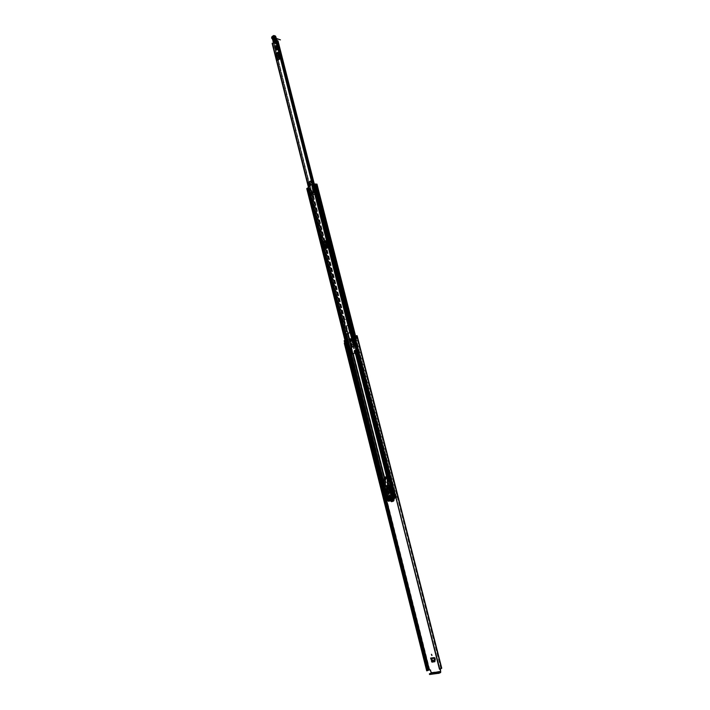 <?xml version="1.0" encoding="UTF-8"?>
<svg xmlns="http://www.w3.org/2000/svg" width="710" height="710" viewBox="0 0 710 710"><rect width="100%" height="100%" fill="white"/><g stroke="black" fill="none" stroke-linecap="round" stroke-linejoin="round"><path stroke-width="0.53" stroke-dasharray="3.55 2.66" d="M390.864 494.151L391.166 495.332L390.864 494.151M391.237 494.071L391.529 495.252L390.89 494.142M431.982 655.383L431.52 654.292M356.66 357.538L356.491 356.393L356.66 357.538M354.059 348.468L354.015 347.412M386.568 486.261L387.491 486.723L387.829 488.276C389.914 490.512 390.793 489.891 390.464 486.412L390.953 485.374L390.722 484.468L390.074 484.655L391.095 484.397L391.325 485.303L390.544 485.924L390.97 487.415C390.642 489.847 389.755 490.095 388.317 488.16L387.988 486.652L386.932 486.155M386.799 485.649L388.689 485.081M345.362 343.152L344.439 340.72L349.693 338.998L351.69 346.879L355.799 345.184L351.69 346.879M355.799 345.184L353.793 337.277L356.997 335.928M440.635 668.296L440.022 668.997L441.38 668.208L356.864 335.99M430.588 670.196L431.547 672.423L431.227 673.675L429.639 674.411M430.943 670.036L430.1 669.761M426.701 670.728L430.455 669.601M431.068 658.569L430.952 657.93L434.396 657.46L435.274 660.912L434.884 661.64M357.636 352.95L356.988 350.376L358 349.968L358.656 352.542L357.636 352.95L358.781 352.533L358.124 349.959L356.988 350.376M355.817 350.19L356.331 349.852L357.352 353.864L356.5 354.237L356.065 352.515M355.355 354.006L355.053 352.826M356.837 354.033L354.982 354.095L355.817 354.45M391.166 500.621L390.473 497.861L393.065 497.151L393.881 500.399L393.34 501.207M355.994 356.438L356.278 357.556L355.994 356.438M389.293 486.439L389.683 487.743L388.752 488.01L388.468 486.669L390.544 485.924M353.793 337.277L356.606 335.919L354.787 336.256M344.945 340.321L351.059 338.705L350.279 338.501M352.444 346.471L350.651 338.492M350.447 338.581L352.293 346.542M351.991 346.728L350.296 338.652M353.074 337.41L352.737 337.969L354.53 343.427L354.175 344.235L352.639 344.856L352.133 344.385L351.725 342.779L352.55 342.442L351.059 338.705M352.737 337.969L354.13 343.755L352.4 344.829L351.752 344.394L351.352 342.788L352.178 342.451L350.678 338.714M354.157 346.24L353.793 344.252M354.13 343.755L354.707 346.036L355.346 345.832L353.198 337.365M353.145 337.96L353.473 337.401M388.681 484.886L386.648 485.631M349.48 338.927L351.743 347.332M354.707 346.107L355.346 345.832M439.437 669.202L441.158 668.376L440.271 668.465M390.802 500.719L390.101 497.95L391.05 498.562L393.624 497.852L393.837 499.636L391.423 500.381L394.21 499.574L394.014 497.861L390.953 498.447L390.518 497.861L390.615 498.455M393.402 500.026L392.692 497.24L390.101 497.95M355.958 349.861L356.97 353.873L355.524 354.467M354.982 354.095L354.698 352.968M357.201 350.154L356.642 350.376L357.201 350.154L357.92 352.728L357.299 352.95L357.849 352.728M356.642 350.376L357.299 352.95M389.595 486.252L389.506 489.11L388.068 488.187L387.758 486.776L390.287 485.924M356.846 335.715L441.478 668.421M357.254 338.191L355.524 338.821L357.015 338.191M427.331 670.559L344.936 343.161M356.225 335.777L356.89 338.386L355.47 338.555L439.446 669.184M440.883 668.616L356.26 335.848M345.539 343.125L344.341 343.303M345.087 343.312L344.439 340.72M357.272 350.145L357.92 352.728M356.473 352.426L356.97 353.873M357.352 353.864L356.491 353.864L355.781 351.059L356.331 349.852M357.387 354.077L356.092 350.074L357.387 354.077M355.311 350.429L355.843 350.341L356.828 354.219L356.207 354.37L355.603 352.63M356.828 354.246L356.296 354.317L355.852 352.568M355.781 351.059L355.231 351.166M434.493 658.108L434.041 657.62M434.511 658.099L435.203 660.052L434.671 660.122M431.502 658.516L430.952 657.93M434.396 657.46L435.345 658.063L434.192 658.232M431.946 660.575L435.576 659.909L435.692 660.992L433.18 661.383L431.92 658.534L435.345 658.063L435.576 659.909L434.955 661.392M435.549 659.918L434.697 660.211M434.786 657.371L431.343 657.842L431.44 658.49L434.875 658.019L434.76 657.38L431.325 657.851L431.538 658.596M390.571 498.455L393.162 497.745L392.692 497.24M393.162 497.745L393.429 497.142L394.014 497.861L391.05 498.562L391.485 500.532M393.065 497.151L390.846 497.852L391.76 500.239M394.201 499.583L394.174 500.763L392.648 501.171L391.778 500.239L394.201 499.583L393.473 501.065M357.343 338.2L356.89 338.386M355.941 338.759L355.284 336.194M345.584 342.868L346.569 342.673L345.921 340.125M346.569 342.673L345.61 342.983M346.356 342.628L345.717 340.072M387.988 486.652L388.468 486.669M310.643 184.165L310.483 185.301L310.643 184.165L309.782 184.902L310.776 185.345L310.936 184.209L310.776 185.345M275.684 48.484L276.19 47.676L275.684 48.484M275.054 43.337L275.569 42.52L275.054 43.337M277.619 60.368L277.388 59.436L277.681 59.818L279.625 58.451L279.953 59.116L278.08 53.135M278.214 52.877L276.146 54.51L277.388 59.436L276.953 58.823L278.897 57.457M277.912 53.578L275.977 54.945L275.906 53.569M325.278 249.13L325.02 248.118L327.425 247.417L327.763 248.092L325.783 241.711M325.899 241.382L323.68 242.793L325.02 248.118L324.585 247.524L326.689 246.45M325.633 242.252L323.529 243.335L323.423 241.782M327.763 248.092L325.659 249.157L323.804 241.817L325.908 240.734M346.116 333.993L345.557 331.801L346.906 331.748L346.445 331.934L273.714 43.922L274.131 43.665L277.157 55.646L274.131 43.656L272.693 43.257L276.261 40.683L277.654 41.118L350.9 330.043L349.719 330.043L276.447 40.727M279.953 59.116L278.009 60.474L276.296 53.685L278.231 52.309M276.536 50.117L275.817 50.632L275.507 49.398L276.217 48.883L276.669 50.162L275.817 50.632M345.184 332.298L345.672 334.224L345.149 332.094L345.974 331.969L345.149 332.094L345.557 331.801L272.764 43.328M350.829 329.848L349.746 330.132L276.438 40.683L350.287 332.271L349.746 330.132L350.19 329.946M350.163 329.839L349.719 330.043M273.714 43.922L272.427 43.612M346.445 331.934L345.122 331.987M350.349 329.955L350.9 330.043M346.347 331.934L273.607 43.825M350.935 329.937L351.397 332.094M278.009 60.474L277.681 59.818M276.27 54.244L276.296 53.685M277.184 56.782L277.841 56.134L277.299 55.513M275.977 54.945L276.953 58.823M325.659 249.157L325.322 248.482M323.795 242.465L323.804 241.817M324.931 245.571L325.553 244.897L324.905 244.187M323.529 243.335L324.585 247.524M351.193 329.733L351.734 331.863M351.37 329.795L351.911 331.934M345.699 332.218L346.231 334.348M275.95 50.667L275.507 49.398M275.64 49.434L276.217 48.883M276.359 48.928L276.669 50.162M276.154 49.966L275.569 50.082M275.294 42.485L275.258 43.718L275.294 42.485M275.888 42.662L275.853 43.896L275.888 42.662M275.746 40.656L276.731 46.745L276.226 46.993L275.782 45.36L274.983 47.073L273.687 42.724L273.723 42.165L274.548 42.405L274.158 41.375L275.01 41.526L276.51 40.213L275.808 39.849L276.438 40.532L275.693 40.461M273.652 42.547L274.548 42.405L273.128 41.863M274.335 37.124L273.776 36.831L273.474 37.701L273.936 39.822L274.717 40.31L273.918 37.834L274.513 36.911L275.143 40.026L274.335 37.124L273.554 36.618L272.951 37.541L273.687 40.008L274.282 39.085L273.811 36.964M276.101 42.689L276.012 43.976L276.101 42.689M274.388 39.955L274.903 40.106L274.743 37.124L275.302 37.417L275.773 39.529L275.249 39.378M277.539 46.869L276.607 47.179L277.779 47.526L278.08 46.7L277.184 47.339L277.592 46.665L277.095 46.407L277.592 46.665M277.406 46.727L276.066 46.762L277.441 47.171L277.858 46.674L277.779 47.526L275.524 46.691M273.519 37.328L271.877 37.31L272.036 36.876L273.519 37.328L275.196 36.396L273.714 35.944L274.992 39.627L275.817 39.875M273.714 35.944L274.681 36.503M272.036 36.876L273.199 36.05M271.877 37.31L273.652 38.171L271.894 37.381M273.625 41.89L272.161 37.728L273.643 38.171L272.17 37.728M274.992 39.627L275.622 40.284M274.166 36.6L275.658 37.053L276.421 39.796L274.93 39.352M272.924 38.784L274.406 39.236L273.661 38.18M273.332 39.929L274.823 40.372L274.406 39.236M273.368 40.239L274.859 40.692L275.01 41.526M274.158 41.375L273.341 41.127M275.329 47.259L276.146 47.499L274.504 42.973L273.687 42.724M276.146 47.499L276.066 46.762M275.347 46.283L276.341 46.931M275.977 45.555L276.793 45.795L276.163 46.523M276.305 46.194L276.066 45.662M277.042 46.887L276.252 46.993L276.66 46.629M277.308 46.549L276.829 45.617M276.066 43.816L276.882 44.055L277.202 45.724M276.465 43.31L277.282 43.558L276.882 44.055M275.684 40.443L276.501 40.692L277.282 43.558M274.903 40.106L275.773 39.529M275.196 36.396L275.658 37.053M275.844 40.017L274.344 41.331M277.486 45.484L276.873 45.884L276.359 45.156L276.128 46.185L276.643 46.336L276.359 45.156M276.793 45.795L277.095 46.407M276.43 45.751L277.042 45.351M277.441 47.171L276.243 47.055M276.935 45.289L277.219 46.469L276.643 46.336L277.503 46.594M277.219 46.469L276.705 46.319M277.184 47.339L277.37 46.505L277.858 46.674M277.228 47.322L277.104 46.407M273.652 36.787L274.246 39.565M275.595 37.364C274.992 36.636 274.601 36.893 274.442 38.136L274.903 40.248C275.507 40.985 275.897 40.727 276.066 39.485L275.258 37.453L275.72 39.574L275.072 40.292L274.504 37.958L274.877 37.151L275.258 37.453L274.681 37.213L274.93 40.133L275.445 39.565L274.646 37.541L274.912 39.787L274.646 37.541M273.643 42.174L274.486 42.449L277.131 40.408M275.373 35.979L273.181 37.887L274.779 41.828M272.853 40.266L274.655 40.789L273.474 37.834L275.054 36.325L275.844 36.902L276.953 40.363M271.868 36.734L273.652 37.319M274.459 42.414L276.882 40.852L275.666 40.488M274.61 42.298L273.013 41.295M274.486 42.449L276.882 40.852M274.078 39.538L273.9 37.151L274.282 39.405M275.986 42.449L276.447 42.351L275.95 44.251L275.986 42.449M276.163 42.502L276.625 42.405L276.128 44.304L276.163 42.502M276.075 42.813L276.057 43.851L276.075 42.813M310.465 184.209L310.483 185.274L310.465 184.209M310.945 185.292L310.936 184.236L310.945 185.292M310.669 183.739L311.637 184.431L312.782 188.372L312.329 188.532L312.835 193.04L311.921 193.44L310.847 189.179L310.412 189.41L310.075 185.124L310.669 183.739M310.075 185.124L310.377 183.695L311.637 184.431M312.835 193.04L313.944 192.738L313.43 192.667L312.95 188.398L312.231 188.203L311.992 185.461M311.69 185.416L311.344 184.387M309.782 185.079L310.119 186.286M309.826 186.242L310.412 189.41M313.43 192.667L311.921 193.44M312.95 188.398L312.329 188.532M311.051 189.534L312.072 193.555M312.418 193.555L311.362 189.366M313.465 188.478L313.944 192.738M313.642 193.022L313.154 188.576M310.652 183.97L310.731 185.647L310.652 183.97M310.802 183.996L310.873 185.665L310.802 183.996M310.873 182.816L312.489 183.171L311.601 180.34L310.341 180.873L310.989 182.843L309.817 183.704L309.09 181.6L309.658 183.704M311.69 183.269L312.258 183.251L311.583 183.207L311.015 180.562L310.394 180.917M311.566 180.349L310.936 180.873L311.45 182.905L310.004 183.988L309.436 181.733L311.885 180.5L312.515 183.171L311.663 180.411M309.001 181.724L308.389 182.071L309.551 186.686L309.533 183.81M311.495 182.798L311.042 180.979M308.389 182.071L309.711 186.961L308.397 182.337M311.14 180.429L308.362 182.026L309.569 186.837L308.335 182.035L309.09 181.6M309.498 185.621L310.013 185.701L310.048 183.961L309.533 181.84L308.38 182.177L309.587 186.987L310.403 186.588L309.56 186.943M312.267 183.144L311.672 183.153M312.089 183.242L311.379 180.455M309.773 186.881L308.557 182.071M309.817 183.704L309.285 181.6M310.989 182.843L310.501 180.908M309.888 186.659L310.377 186.588L310.013 185.701L310.403 186.588L309.862 186.934L308.699 182.328L309.533 181.84M311.761 183.269L311.015 180.562M276.572 48.804L276.625 47.881L276.572 48.804M276.128 48.671L276.172 47.747L276.128 48.671M277.184 48.36L275.835 49.07L275.453 46.265L276.226 46.292L277.796 48.404L277.725 49.966L276.616 50.534L276.137 49.15L276.332 50.348L277.539 49.913L277.291 49.389M276.687 47.446L277.299 48.049M276.412 46.558L275.968 46.425L276.083 47.188M275.879 49.079L277.45 48.44M276.323 49.212L275.675 47.65M276.128 47.774L276.048 46.319M277.353 49.789L277.033 49.318M277.095 49.718L277.956 49.407M277.557 48.129L277.503 49.274M275.906 46.398L275.453 46.265M276.305 47.597L276.279 49.194L276.305 47.597M276.456 47.641L276.43 49.238L276.456 47.641M276.376 47.863L276.359 48.901L276.376 47.863M385.539 478.567L385.983 478.93L386.24 478.362L385.805 477.999L385.539 478.567M385.849 478.504L386.293 478.868L386.559 478.3L386.116 477.936L385.849 478.504M387.722 481.93L384.847 482.809L385.06 485.471M387.722 481.957L385.157 482.747L385.397 485.507M385.699 486.554L391.663 484.761L390.544 481.442L389.825 481.407L357.086 352.329L352.755 353.97M354.911 345.965L355.524 346.107L356.988 351.894L356.544 352.408M390.225 485.258L391.352 484.823L390.234 481.504L389.275 481.531M389.825 481.407L389.284 481.549L356.597 352.48M348.219 325.038L345.45 326.139L344.004 320.423L344.554 319.571L348.512 318.453L349.959 324.186L348.219 325.038L350.065 332.315M312.657 193.688L313.03 195.179L314.77 194.203L314.397 192.712L312.657 193.688L313.234 195.206L314.974 194.229L314.601 192.738L316.562 192.286L315.568 188.026L316.483 187.458L316.021 184.671L314.459 184.369L316.509 184.245L315.941 184.591L395.772 497.71M312.861 193.715L312.329 194.327L311.291 190.209L310.714 190.537L311.61 190.262L312.648 194.371L313.367 193.661L313.678 194.904L315.054 194.141L314.734 192.889L315.054 194.141M357.086 352.329L350.065 324.63L345.77 326.351M350.065 324.63L316.509 192.321L314.734 192.889M344.173 320.006L348.45 318.266M307.696 188.008L309.711 188.132L310.705 190.493M386.506 497.994L387.021 500.035L394.778 497.967L394.077 498.172L390.766 485.134M344.483 319.997L346.089 326.343M311.024 190.546L309.152 190.209M309.285 188.372L387.882 499.849L309.285 188.372L307.199 188.487L310.03 188.177L310.678 190.741M387.882 499.849L394.077 498.172M316.243 192.241L315.24 187.972L316.163 187.404L315.56 184.786L314.193 184.565M349.577 324.781L354.964 346.045L355.453 345.894M389.843 490.787L389.204 488.445L387.394 489.075L387.962 491.311L389.799 490.796M390.278 499.174L388.272 491.249L390.482 490.628L389.914 488.391L389.231 488.56M387.767 488.968L387.154 488.134M391.343 496.902L392.026 496.734L391.458 494.488L388.938 495.163L389.497 497.408L391.716 496.805L391.148 494.55L388.938 495.163L386.986 486.164M389.87 497.311L389.852 498.793M392.497 498.571L392.026 496.734L392.177 498.642M389.195 485.534L389.914 488.391L389.364 487.513M309.604 188.416L306.951 188.682M385.388 498.296L386.125 498.127L386.639 500.159M386.426 498.003L308.282 188.088M315.524 183.925L394.671 495.731M395.869 497.648L396.624 497.47L395.869 497.666M395.736 497.674L395.213 495.624L394.671 495.74M393.81 495.979L394.432 498.012M307.687 187.972L309.729 188.106L346.462 333.842M308.504 187.635L310.03 188.177M309.711 188.097L310.359 190.662L309.205 190.413M315.817 187.609L314.752 187.529M314.042 184.724L315.426 184.857L316.074 187.431L314.69 187.307M314.539 187.174L313.962 184.715M314.264 187.484L313.607 184.911L315.835 184.884M388.192 499.778L386.923 500.106M308.673 188.656L387.19 500.035L308.708 188.7M387.749 499.875L309.143 188.345L387.758 499.875M396.18 497.524L396.721 497.399L396.18 497.524L395.337 495.562M395.452 497.763L315.941 184.591M396.428 497.524L316.846 184.307L316.261 184.635M316.527 184.254L396.109 497.603M394.183 495.855L315.062 184.076M314.459 184.538L393.509 496.041M315.79 184.573L395.31 497.799L315.79 184.573M394.822 497.932L315.329 184.671L394.866 497.595L393.979 494.781L391.805 495.34L392.754 499.094L392.044 499.29M315.56 184.786L395.008 497.896L315.56 184.786M307.812 188.15L385.938 498.127L307.812 188.15M308.673 188.7L387.19 500.035L308.673 188.7M386.702 500.151L308.211 188.771M385.814 498.172L386.275 498.065L386.781 500.106L386 498.127M394.059 495.908L395.017 497.861L394.236 495.864M313.314 193.546L313.58 194.593L314.645 193.99L314.379 192.942L313.367 193.661M313.909 184.715L314.53 187.271L313.891 184.44M395.656 495.473L396.198 495.349L396.499 497.444M395.213 495.624L395.949 495.42L396.473 497.479M384.394 498.571L386.125 498.127M390.482 490.628L391.458 494.488L390.482 490.628M387.74 488.853L389.204 488.445M388.068 488.906L387.837 489.483L389.533 488.489M388.672 489.128L387.198 489.536M387.092 489.11L388.556 488.702M388.689 489.199L387.216 489.607M391.37 496.991L389.896 497.399M388.53 497.071L390.18 497.24M391.654 496.831L389.692 496.822M389.817 497.32L388.663 497.577M390.127 497.169L391.29 496.92M314.645 193.99L313.634 194.602L313.376 193.555M389.178 492.287L389.382 493.21M389.115 493.725L388.734 491.932M392.062 499.432L393.509 499.112L391.947 499.707M389.861 499.947L390.988 499.698L389.914 500.177M389.204 500.497L389.737 500.346M389.675 499.929L388.734 496.192L387.633 496.769L388.299 499.387L389.879 500.976M392.142 497.32L391.077 497.79M389.435 498.305L390.553 497.994L389.426 498.242M390.5 497.763L389.373 498.021L390.553 497.994M391.245 498.473L392.373 498.225L391.308 498.704M393.509 499.112L392.754 499.094M391.592 499.84L392.87 499.547L393.02 500.115M391.893 499.76L393.251 499.423M389.746 500.372L391.041 499.929M390.988 499.698L389.825 499.893M391.654 495.385L388.175 496.308L388.885 496.148L386.826 488.728L389.47 487.495M392.026 497.222L390.908 497.47L392.026 497.222M391.077 497.861L392.195 497.541M390.385 497.674L389.266 497.923L390.385 497.674M392.373 498.225L391.219 498.42M386.914 486.181L390.207 499.201L389.719 499.325L392.426 498.455M387.571 491.187L387.474 489.998L387.988 489.856L388.388 491.435L387.607 491.604M389.728 490.512L389.453 489.438L389.967 489.297L390.633 490.805L389.843 490.983M391.325 496.885L389.879 497.284L389.755 496.778L391.201 496.388L391.325 496.885L390.198 497.133L390.074 496.654L391.201 496.388M389.932 500.958L389.79 500.39M388.61 496.254L389.701 500.559M394.201 499.334L393.1 495.021M386.4 490.006L387.11 489.856M388.627 497.044L388.752 497.532L390.198 497.133M389.879 497.284L388.752 497.532M389.755 496.778L388.982 496.947M389.852 491.027L389.142 491.178M390.633 490.805L389.923 490.965M389.967 489.297L389.257 489.447M387.616 491.657L386.897 491.808M387.988 489.856L387.278 490.006M388.388 491.435L387.678 491.586L389.63 499.37L390.118 499.245L386.835 486.243M385.379 482.587L384.323 482.365M385.663 477.777L385.69 479.232L385.663 477.777M385.876 477.741L386.027 479.188L385.876 477.741M384.208 485.391L385.344 485.152L385.29 482.693L384.154 482.924M385.344 485.152L384.554 485.427M385.619 482.507L385.69 485.028L384.953 485.4L384.154 483.164M388.689 485.489L384.953 485.4M385.53 476.836L384.554 477.768L385.734 482.498M384.243 478.895L384.767 477.723M384.066 480.226L384.456 478.851M384.199 482.356L384.279 480.182M384.767 485.214L384.696 482.693M387.403 483.057L387.465 485.649M388.388 485.462L388.334 482.871M385.947 479.516L385.495 477.475L385.947 479.516M386.32 478.868L386.089 477.936L386.32 478.868M385.805 478.966L385.601 478.034L385.983 478.93M440.99 671.234L431.547 672.423M429.727 669.69L346.666 340.267M390.704 486.368L389.417 486.705M354.175 344.235L354.53 345.61M350.083 338.581L352.213 347.004M354.743 345.539L354.37 344.066M353.376 337.445L355.382 345.335M351.468 347.438L349.329 338.998M386.595 500.177L346.285 340.276M441.017 668.367L356.491 335.999M353.411 337.294L355.559 345.761M389.506 489.11L388.92 488.152M390.464 486.412L389.719 486.598M344.882 340.534L345.504 343.019L344.882 340.454M385.521 500.461L345.229 340.472M386.062 500.319L345.761 340.392M386.125 500.301L345.832 340.383M439.65 669.113L355.674 338.537L439.641 669.113M441.034 668.456L356.455 335.901M441.087 668.429L356.518 335.901M428.192 670.125L345.202 340.587M428.343 670.071L345.344 340.56M428.405 670.045L345.415 340.56M357.139 354.033L356.118 350.03L356.589 349.861L357.6 353.864L357.139 354.033M356.491 353.864L355.941 353.97M355.799 350.385L355.257 350.5M434.44 657.451L434.555 658.09M393.109 497.151L393.207 497.745M440.679 672.503L431.227 673.675M356.473 338.439L355.825 335.865M351.903 347.137L349.781 338.732M351.778 342.433L352.55 342.442M350.101 332.298L276.261 40.683M346.063 334.019L272.693 43.257M345.513 331.934L272.755 43.603M351.193 329.866L314.264 184.236M350.287 329.893L276.98 40.594M314.202 187.476L313.483 184.653L314.202 187.476M346.906 331.748L325.091 245.403L346.906 331.756M324.807 244.267L277.388 56.551L324.807 244.267M351.299 329.857L314.352 184.183L351.299 329.866M351.29 329.884L278.009 40.887M273.82 43.905L346.551 331.907M275.977 54.83L277.921 53.463M278.959 57.59L277.024 58.957M323.529 243.202L325.633 242.128M326.76 246.592L324.656 247.657M345.371 332.165L345.894 334.215M345.237 332.094L345.779 334.215M345.885 332.085L346.418 334.215M275.302 37.417L274.779 37.257M274.983 47.073L275.799 47.313M275.879 47.41L275.063 47.171M275.036 39.689L275.853 39.929M274.282 39.085L274.805 39.245M273.421 39.662L273.936 39.822M272.951 37.541L273.474 37.701M275.808 39.849L274.992 39.6M273.918 37.834L274.433 37.994M277.512 46.975L277.069 46.851M277.663 46.585L277.477 47.392M273.27 35.713L275.054 36.325M273.483 37.905L271.681 37.302M273.474 37.834L271.655 37.417M274.229 38.855L272.418 38.34M274.805 41.792L274.655 40.789M272.09 37.994L273.785 38.287M276.438 40.363L276.962 40.514M310.847 189.286L311.903 193.484M313.128 192.951L312.64 188.505M311.699 185.443L312.533 193.005M311.628 193.395L309.826 186.268M310.536 189.463L311.557 193.484M312.32 182.994L311.601 180.34M310.048 183.863L310.377 186.641L309.56 186.996L308.353 182.257M310.048 183.961L310.013 185.771M277.725 49.966L277.273 49.833M387.695 480.945L386.79 477.342M388.246 481.806L355.559 352.737M386.045 482.436L353.465 353.58M385.335 482.667L384.314 478.638M385.406 482.649L384.358 478.496M384.412 482.809L385.468 482.596L384.403 478.309M389.364 481.504L356.633 352.382M389.506 481.469L356.775 352.346M385.894 482.525L353.349 353.802M385.645 482.605L353.127 353.935M385.974 482.463L353.402 353.624M388.397 481.771L355.701 352.692M347.998 333.194L346.161 325.934M344.554 319.571L312.755 193.777M346.613 318.675L314.707 192.685M353.926 346.302L348.539 325.038M351.84 347.154L346.48 325.925M346.933 318.675L315.027 192.729M344.874 319.571L313.075 193.821M347.607 333.363L345.823 326.325M344.226 319.979L312.48 194.354M388.334 499.725L387.509 496.459M389.559 499.387L386.746 488.258M351.503 347.518L346.143 326.325M344.545 319.979L312.799 194.398M388.645 499.654L310.004 188.194M389.87 499.316L386.586 486.323M393.766 498.242L390.456 485.196M394.991 497.905L315.533 184.822M348.131 318.266L316.19 192.277M355.142 345.903L349.746 324.63M395.31 497.834L315.852 184.866M347.669 333.327L345.894 326.28M344.288 319.935L312.542 194.291M347.758 333.292L345.939 326.085M344.332 319.731L312.551 193.981M355 345.947L349.604 324.674M347.989 318.311L316.048 192.321M350.571 332.262L348.708 324.887M347.092 318.515L315.178 192.516M351.725 347.376L346.365 326.174M344.758 319.82L313.003 194.194M351.778 347.199L346.409 325.97M344.803 319.615L313.021 193.883M347.962 318.417L316.039 192.49M354.068 346.258L348.681 324.994M347.066 318.63L315.16 192.676M389.515 488.382L388.05 488.791M387.58 491.258L386.817 488.231M389.612 498.89L387.056 488.178M390.26 485.267L393.615 498.278L390.305 485.241M389.337 485.498L391.867 495.26M390.846 491.231L390.367 489.341M390.207 497.328L391.68 496.929M385.219 498.331L307.208 188.656M396.162 497.577L355.133 336.052M308.806 187.635L309.453 190.209M310.075 187.91L310.723 190.475M308.451 187.822L309.098 190.395M315.772 187.618L315.116 185.044M387.536 499.955L309.036 188.745M308.273 188.035L308.877 190.422L308.273 188.052M387.784 499.849L386.968 496.609M346.036 334.374L309.152 188.185M388.139 499.769L387.323 496.512M384.518 485.418L384.181 484.069M346.365 334.25L309.489 188.159M388.21 499.751L387.385 496.494M384.598 485.427L384.172 483.741M346.427 334.206L309.569 188.168M394.938 497.914L315.462 184.769M385.273 498.305L307.208 188.478M385.903 498.136L307.776 188.159M387.829 499.858L309.232 188.354M394.148 495.864L315.027 184.032M315.79 184.511L395.319 497.79L315.799 184.573M395.381 497.772L315.87 184.582M309.019 190.395L308.371 187.83M396.57 497.426L396.047 495.376M384.971 500.594L384.465 498.562M385.92 500.355L385.406 498.322M394.866 497.595L394.254 497.728M394.298 497.896L394.858 497.772M388.388 499.538L386.675 499.92M386.586 499.769L388.299 499.387M392.763 495.278L394.201 494.959M387.633 496.769L385.92 497.142M386.036 496.867L387.749 496.494M388.379 501.251L389.843 500.923M389.861 500.319L390.988 500.062M390.873 499.609L389.746 499.858L390.873 499.609M391.015 497.932L392.142 497.683M389.373 498.384L390.5 498.127M392.257 498.136L391.139 498.384L392.257 498.136M388.645 499.556L389.772 499.299L388.645 499.547M391.245 498.846L392.373 498.589M386.826 488.728L386.355 488.826M386.604 492.083L387.314 491.932M387.882 492.181L387.172 492.332M387.065 492.243L387.775 492.092L387.065 492.243M427.278 670.63L344.856 343.108M441.158 668.376L356.606 335.919M356.385 352.444L356.784 354.006M356.748 354.263L356.207 354.37M357.157 354.041L356.145 350.039M357.725 353.891L356.704 349.897M434.884 658.019L431.44 658.49M345.388 343.081L344.749 340.534M275.915 48.768L276.359 48.901M275.285 43.621L276.057 43.851M346.027 334.037L272.667 43.301M345.415 332.111L345.947 334.241M345.974 331.969L346.453 333.851M275.569 42.52L276.341 42.751M276.19 47.676L276.643 47.801M275.853 43.896L275.258 43.718M273.554 36.618L274.069 36.778M274.513 36.911L275.036 37.071M276.19 42.609L275.595 42.431M274.805 41.571L273.314 41.127M276.598 45.6L275.782 45.36M273.687 40.008L274.202 40.159M274.655 40.292L275.169 40.452M276.217 38.402L274.353 37.807L275.072 40.292L274.61 37.231C275.515 37.577 272.533 36.414 276.226 38.42M274.442 42.458L273.59 42.209M311.85 193.466L310.785 189.259M311.397 193.448L310.35 189.304M310.243 184.103L310.936 184.209M310.927 182.825L311.442 182.905M276.483 49.301L277.583 48.706L277.912 49.132L311.193 180.606L310.004 182.292M276.305 49.026L277.663 48.386L278.222 49.052L311.512 180.526L310.172 182.585M275.933 48.697L276.376 48.83M276.43 49.238L275.835 49.07M277.113 47.455L276.66 47.322M276.172 47.747L276.625 47.881M276.226 46.292L275.782 46.168M276.625 47.446L276.181 47.322M396.624 497.47L355.541 335.83M394.831 497.932L315.329 184.635M385.929 498.127L307.82 188.203M393.482 496.05L314.441 184.369M395.523 497.763L316.021 184.671M310.838 190.555L310.19 187.99M310.377 190.671L309.729 188.106M396.721 497.399L396.198 495.349M313.705 194.682L313.43 193.59M385.512 482.596L384.367 482.827"/><path stroke-width="1.06" d="M431.52 654.292L431.982 655.383M354.015 347.412L354.059 348.468M386.932 486.155L386.799 485.649M388.689 485.081L390.074 484.681L388.681 484.886M440.049 669.104L440.635 671.403L431.068 673.044L440.519 671.864L438.94 672.601L439.099 673.24L440.679 672.503L440.422 668.989M434.884 661.64L432.097 662.155L431.112 658.569M432.443 661.924L434.911 661.596M355.79 350.083L354.645 351.202L355.053 352.826M393.34 501.207L391.512 501.713L391.166 500.621M391.867 501.562L393.42 501.145M431.414 654.292L431.822 655.516L431.414 654.292M353.704 347.394L353.864 348.53L353.704 347.394M351.752 347.279L354.157 346.24M386.648 485.631L386.568 486.261M351.743 347.332L354.707 346.107M431.192 672.583L430.1 669.761L427.331 670.559M391.29 501.109L390.802 500.719M393.242 501.242L393.402 500.026M390.935 501.26L391.512 501.713M431.822 661.374L430.597 658.09L431.05 658.578L434.174 658.152L431.05 658.578M434.627 661.818L434.041 657.62L430.597 658.09M431.485 661.613L432.097 662.155M356.473 352.426L355.905 349.888L354.503 350.456L354.645 351.202M354.698 352.968L354.237 351.148M389.16 484.921L387.988 485.249M439.801 669.166L355.453 338.537L439.801 669.166L441.487 668.456L356.828 335.67L354.787 336.256L355.444 338.83M344.457 340.72L344.945 340.321M344.927 343.116L345.584 342.868M345.504 343.019L344.936 343.161M426.701 670.728L344.714 343.036L427.18 670.755L426.728 670.826M355.772 338.395L357.343 338.2L356.677 335.582M354.538 351.13L355.781 350.048L354.556 351.202M355.603 352.63L355.311 350.429L355.852 352.568M356.065 352.515L355.311 350.429M434.955 661.392L432.86 661.676L431.946 660.575L434.697 660.211M434.671 660.122L431.946 660.575M431.92 660.495L431.502 658.516M393.473 501.065L392.293 501.384L391.485 500.532M439.437 669.202L355.453 338.537M427.234 670.737L344.776 343.028L427.18 670.755M344.181 340.676L344.714 343.036M440.519 671.864L440.635 671.403M439.099 673.24L429.727 674.491L429.39 673.852L431.068 673.044M429.55 674.482L429.506 673.87M429.39 673.852L429.727 674.491M438.443 673.417L438.283 672.778L429.568 673.861M438.283 672.778L438.94 672.601M357.015 338.191L356.66 335.59M344.9 343.028L427.358 670.675M310.084 185.239L310.261 184.112M275.294 48.378L275.808 47.561L275.294 48.378M274.672 43.221L275.187 42.405L274.672 43.221M272.427 43.612L275.87 40.568L276.971 40.541L313.483 184.653L276.971 40.541M345.894 334.215L351.37 331.978M277.841 52.203L275.897 53.845L277.841 52.203L279.562 59.01L277.468 60.048L279.562 59.01M325.526 240.699L323.423 242.092L325.526 240.699L327.39 248.056L325.118 248.802L327.39 248.056M275.693 49.212L275.569 50.082L275.693 49.212M345.912 334.295L351.397 332.094M350.349 329.955L350.731 332.085M276.989 40.63L278 40.834L314.352 184.183L278 40.834M278.08 53.135L279.332 58.069M276.74 56.534L277.459 56.028L277.131 55.371L276.643 56.152L277.184 56.782M277.299 55.513L277.122 56.649M277.832 52.469L277.53 53.463L278.746 57.829L276.802 59.196L277.468 60.048M276.802 59.196L276.572 58.717L278.506 57.35M277.53 53.463L275.586 54.839L276.572 58.717M275.586 54.839L277.539 53.055M275.897 53.845L275.604 54.43M278.746 57.829L279.403 58.69M325.783 241.711L327.132 247.044M324.39 245.261L324.727 245.616L325.171 244.87L324.719 244.107L324.284 244.852L324.931 245.571M324.905 244.187L324.772 245.296M325.526 241.01L325.251 242.225L326.556 246.911L324.443 247.985L325.118 248.802M324.443 247.985L324.204 247.497L326.307 246.423M325.251 242.225L323.148 243.299L324.204 247.497M323.148 243.299L325.251 241.755M323.423 242.092L323.148 242.838M326.556 246.911L327.221 247.737M350.19 329.946L350.829 329.848M275.808 49.913L275.409 49.416M273.732 36.92L272.995 37.506L273.465 39.618L273.847 39.92L274.22 39.121L273.847 39.92M273.945 39.875L273.27 37.515L273.696 36.876M277.131 40.408L275.853 36.973L274.362 36.521L275.471 40.248L274.06 36.352L273.27 35.775L271.69 37.293L272.871 40.248L272.445 38.313M275.87 37.071L275.373 35.979L273.891 35.527L273.297 35.642L273.891 35.527L274.069 36.538M273.27 35.713L271.868 36.778M273.013 41.295L272.871 40.248L273.155 41.846L275.666 40.488L273.155 41.846L273.643 42.174M273.128 41.863L273.022 41.278M274.282 38.944C274.113 40.195 273.732 40.452 273.119 39.716L272.658 37.594C272.826 36.343 273.208 36.086 273.811 36.822L274.202 39.032M273.785 37.239L273.74 39.627M274.912 42.467L274.894 43.505L274.912 42.467M275.542 47.614L275.524 48.662L275.542 47.614M389.275 481.531L387.722 481.93M356.544 352.408L352.426 353.749L350.971 347.98L351.53 347.172L354.911 345.965M389.284 481.549L387.722 481.957M351.13 347.554L354.938 346.054M385.06 485.471L385.432 486.625L390.225 485.258M351.45 347.545L352.861 353.926M385.397 485.507L385.699 486.554M394.414 498.003L395.861 497.612L394.334 498.029L393.81 495.979L394.334 498.029M386.87 500.071L386.16 498.083L385.583 498.198L384.421 498.562L384.855 500.621L386.923 500.106M386.151 498.083L385.388 498.296M395.337 495.562L393.899 495.962M315.542 183.996L316.846 184.307M394.68 495.74L393.899 495.953M309.205 190.413L308.335 190.546L307.687 187.901L308.504 187.635M314.752 187.529L314.068 187.396L313.412 184.715L314.068 187.396M386.666 500.124L384.935 500.594M314.193 184.565L315.524 183.908L394.671 495.731L315.524 183.908M306.951 188.682L307.696 188.008M313.412 184.715L314.565 187.298M313.696 184.485L314.548 187.023M309.152 190.209L308.335 190.546M308.158 187.706L308.806 190.28M308.335 190.475L307.687 187.901M384.9 500.603L384.421 498.562M388.672 489.128L387.198 489.536M390.003 496.672L388.53 497.071L388.663 497.577L391.157 496.414M388.929 492.261L389.178 493.335L388.929 492.261M389.382 493.21L389.178 492.287M388.548 491.95L388.973 493.778L388.548 491.95M388.734 491.932L389.115 493.725M390.376 499.804L391.503 499.556M390.438 500.035L392.062 499.432L390.438 499.671M393.162 497.976L392.186 500.293L388.512 501.287L386.586 499.769L386.036 496.867L392.266 495.154L393.162 497.976L394.254 497.728M388.45 500.665L389.861 500.319L389.746 499.858L388.228 500.275L389.621 499.964L388.219 500.479L389.204 500.497M389.888 497.879L390.988 497.506M389.95 498.101L391.015 497.621M388.246 498.322L389.337 497.959M388.308 498.553L389.373 498.074M388.476 499.236L389.604 498.979M388.539 499.458L391.308 498.704L388.539 499.094M392.186 500.293L393.757 499.858L394.822 497.932M389.888 500.976L393.553 499.982M389.95 497.737L391.015 497.568M388.308 498.189L389.373 498.021M392.044 499.29L391.565 499.423M391.219 498.42L389.666 498.846M389.843 490.983L389.728 490.512M389.47 487.495L391.024 490.894L390.642 491.409L391.636 495.323M390.935 495.518L389.506 489.137L390.216 488.986M389.426 487.77L386.382 488.631L389.426 487.77L389.444 488.906L386.346 489.785L388.166 496.281M386.382 488.631L386.346 489.785M386.897 491.808L387.678 491.586L387.278 490.006L386.755 490.148L386.897 491.808M389.923 490.965L389.257 489.447L388.743 489.589L389.142 491.178L389.923 490.965M388.982 496.947L390.074 496.636M389.275 489.483L388.743 489.589M387.287 490.033L386.755 490.148M384.243 482.818L384.243 478.895L385.423 476.845L386.888 478.034L387.243 479.232L387.553 485.729L384.208 485.391L384.216 482.818M387.553 485.729L388.689 485.489L387.553 485.613M387.394 482.72L388.636 483.075L388.689 485.383M387.474 480.608L387.456 482.729M387.243 479.232L387.687 480.563M386.888 478.034L387.456 479.197M387.101 477.99L385.53 476.836M385.716 479.561L385.264 477.519L385.716 479.561M429.364 669.858L386.595 500.177M355.941 338.359L355.32 335.936M428.272 670.196L385.521 500.461M428.822 670.018L386.062 500.319M428.875 669.983L386.125 500.301M441.514 668.394L356.881 335.723M441.576 668.367L356.944 335.723M431.538 658.596L434.192 658.232M345.317 342.957L344.669 340.409M345.681 334.019L272.303 43.141M349.728 332.307L275.87 40.568M314.264 184.236L277.894 40.807M350.279 329.875L314.202 187.476L350.287 329.884M325.091 245.403L324.807 244.267L325.091 245.403M277.388 56.551L277.157 55.646L277.388 56.551M350.758 329.866L351.299 332.005M350.243 329.955L350.784 332.085M276.438 40.363L275.666 40.488M274.832 39.29L276.66 39.698L276.98 40.195L275.205 39.867M275.373 35.979L275.906 36.849L274.06 36.352M271.655 37.417L273.27 35.775M272.418 38.34L271.69 37.293M276.66 39.769L275.844 36.893M387.935 481.868L387.695 480.945M386.79 477.342L355.24 352.746M384.545 477.803L353.154 353.598M384.314 478.638L352.808 353.953M384.358 478.496L352.87 353.908M384.403 478.309L352.923 353.731M388.441 481.735L355.728 352.595M353.607 346.311L350.065 332.315M351.53 347.172L347.998 333.194M351.184 347.536L347.607 333.363M387.509 496.459L384.731 485.445M384.154 483.164L346.462 333.842M386.746 488.258L386.275 486.385M351.255 347.492L347.669 333.327M351.299 347.314L347.758 333.292M354.095 346.161L350.571 332.262M387.154 488.134L386.675 486.226M389.364 487.513L388.876 485.604M386.817 488.231L386.346 486.368M386.906 488.205L386.426 486.306M391.867 495.26L390.846 491.231M390.367 489.341L389.382 485.462M355.133 336.052L316.527 184.076M384.944 498.376L306.889 188.434M386.133 496.84L308.877 190.431L386.142 496.84M385.583 498.198L307.457 188.106M386.968 496.609L346.036 334.374M387.323 496.512L384.518 485.418M384.181 484.069L346.365 334.25M387.385 496.494L384.598 485.427M384.172 483.741L346.427 334.206M393.837 495.935L314.699 183.979M393.18 496.112L314.122 184.307M314.06 187.369L313.412 184.795M308.38 187.662L309.027 190.227M393.154 498.154L394.298 497.896M393.757 499.858L392.293 500.195M389.932 491.568L390.642 491.409M390.216 491.364L390.926 491.214M391.024 490.894L390.314 491.045M389.453 487.947L389.932 487.85M389.994 491.426L390.704 491.276M387.5 483.306L388.636 483.075M388.459 482.942L387.314 483.173M388.548 482.951L387.411 483.182M426.683 670.79L344.297 343.249M441.487 668.456L356.828 335.67M441.762 668.225L357.165 335.777M355.763 349.995L356.385 352.444M345.459 334.179L272.134 43.434M273.59 42.209L272.099 38.003M274.246 39.565L271.566 38.163L274.3 39.245M276.226 38.42C276.785 38.837 285.482 41.508 276.217 38.402M384.758 498.438L306.738 188.603M355.541 335.83L316.988 184.13M392.994 496.175L313.98 184.485M384.855 500.621L384.341 498.58M389.302 487.53L386.861 488.223"/></g></svg>
